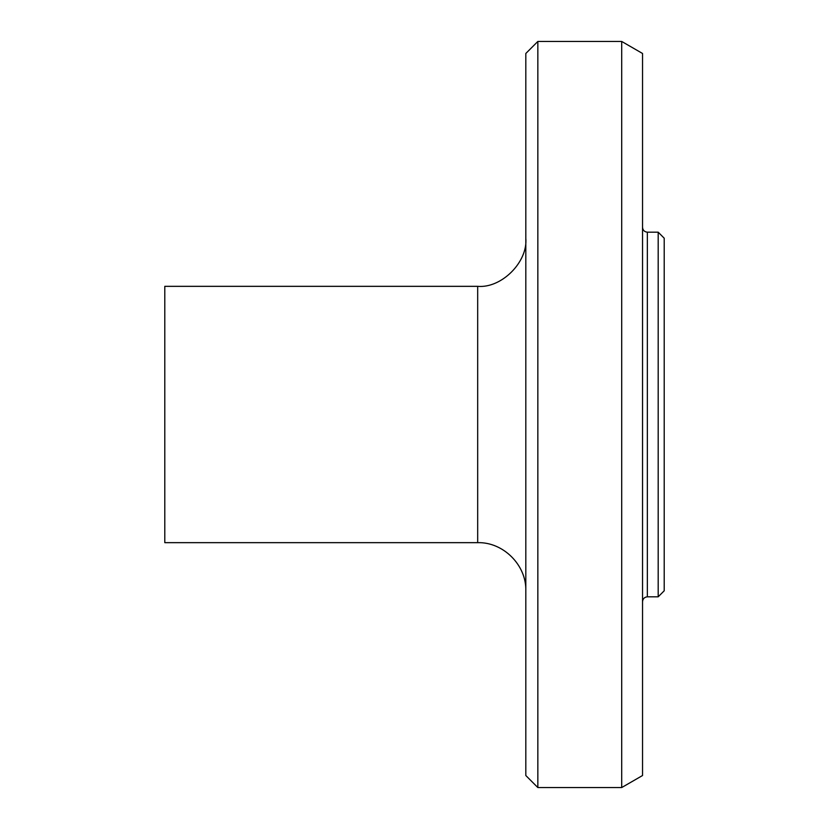 <?xml version="1.0" encoding="UTF-8"?>
<svg xmlns="http://www.w3.org/2000/svg" width="829" height="829" viewBox="0 0 829 829"><rect width="100%" height="100%" fill="white"/><g stroke="black" fill="none" stroke-linecap="round" stroke-linejoin="round"><path stroke-width="1.24" d="M658.185 232.182L658.185 596.818L664.205 590.797L664.205 238.203L658.185 232.182L647.356 232.182C644.454 231.882 642.848 230.275 642.537 227.374M537.845 41.45L525.814 53.481L525.814 775.519L537.845 787.55L537.845 41.45L621.698 41.45L621.698 787.55L537.845 787.55M477.68 542.663L164.795 542.663L164.795 286.337L477.68 286.337L477.68 542.663C503.286 541.907 526.56 565.191 525.814 590.797M525.814 238.203C527.969 262.016 501.493 288.492 477.68 286.337M621.698 41.45L642.537 53.481L642.537 775.519L621.698 787.55M647.356 232.182L647.356 596.818L658.185 596.818M647.356 596.818C644.454 597.118 642.848 598.725 642.537 601.626"/></g></svg>
